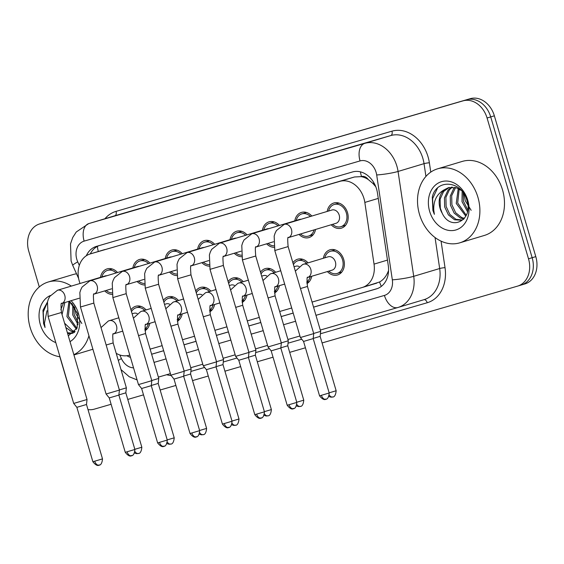 <?xml version="1.0" encoding="UTF-8"?>
<svg xmlns="http://www.w3.org/2000/svg" width="564" height="564" viewBox="0 0 564 564"><rect width="100%" height="100%" fill="white"/><g stroke="black" fill="none" stroke-linecap="round" stroke-linejoin="round"><path stroke-width="0.85" d="M311.751 276.254A13.134 10.349 73.3 0 1 306.879 283.643M279.363 285.666A13.134 10.349 73.3 0 1 274.492 293.054M246.976 295.085A13.134 10.349 73.3 0 1 242.104 302.466M214.595 304.497A13.134 10.349 73.3 0 1 209.723 311.878M182.207 313.908A13.134 10.349 73.3 0 1 177.336 321.297M149.82 323.32A13.134 10.349 73.3 0 1 144.948 330.708M323.376 258.241A13.134 10.349 73.3 0 1 330.01 249.803A13.134 10.349 73.3 0 1 343.723 259.489A13.134 10.349 73.3 0 1 337.561 274.957A13.134 10.349 73.3 0 1 327.374 271.559M315.551 229.456A13.134 10.349 73.3 0 1 308.98 237.571A13.134 10.349 73.3 0 1 299.026 234.42M274.026 247.328A13.134 10.349 73.3 0 1 266.638 243.831M241.639 256.74A13.134 10.349 73.3 0 1 234.257 253.243M209.251 266.152A13.134 10.349 73.3 0 1 201.87 262.655M176.87 275.57A13.134 10.349 73.3 0 1 169.482 272.074M144.483 284.982A13.134 10.349 73.3 0 1 137.101 281.485M112.095 294.394A13.134 10.349 73.3 0 1 104.714 290.897M327.183 211.444A13.134 10.349 73.3 0 1 333.81 202.998A13.134 10.349 73.3 0 1 347.53 212.691A13.134 10.349 73.3 0 1 341.368 228.159A13.134 10.349 73.3 0 1 331.181 224.761M312.061 302.078L362.173 287.513A23.173 18.259 -106.7 0 0 362.292 287.478A23.173 18.259 -106.7 0 0 374.038 264.121L364.83 202.434A23.173 18.259 -106.7 0 0 363.963 198.5A23.173 18.259 -106.7 0 0 339.88 181.361L90.289 253.913A23.173 18.259 -106.7 0 0 90.169 253.948A23.173 18.259 -106.7 0 0 80.053 283.473M375.793 186.754L372.825 183.342L368.214 179.507A7.727 6.084 -106.7 0 0 361.503 176.546A23.173 14.269 -106.2 0 1 360.438 171.865M361.503 176.546L361.193 176.638A23.173 18.259 73.3 0 1 368.214 179.507M362.292 287.478L379.572 281.986C383.026 280.061 385.734 276.945 387.694 272.645L388.575 270.523M361.193 176.638L354.488 176.976L90.169 253.948M116.205 353.304A23.173 18.259 -106.7 0 0 129.071 355.271L129.776 355.066M150.137 349.144L162.164 345.647M182.524 339.732L194.545 336.236M214.905 330.321L226.932 326.824M247.293 320.902L259.32 317.412M279.681 311.49L291.701 307.993M292.892 262.782A13.134 10.349 73.3 0 1 297.623 259.214A13.134 10.349 73.3 0 1 308.029 262.852M260.505 272.193A13.134 10.349 73.3 0 1 265.235 268.626A13.134 10.349 73.3 0 1 275.648 272.264M228.117 281.605A13.134 10.349 73.3 0 1 232.854 278.038A13.134 10.349 73.3 0 1 243.26 281.683M195.736 291.024A13.134 10.349 73.3 0 1 200.467 287.457A13.134 10.349 73.3 0 1 210.873 291.094M163.348 300.436A13.134 10.349 73.3 0 1 168.079 296.868A13.134 10.349 73.3 0 1 178.492 300.506M130.961 309.847A13.134 10.349 73.3 0 1 135.698 306.28A13.134 10.349 73.3 0 1 146.104 309.918M294.796 220.855A13.134 10.349 73.3 0 1 301.423 212.416A13.134 10.349 73.3 0 1 311.836 216.054M262.408 230.274A13.134 10.349 73.3 0 1 269.042 221.828A13.134 10.349 73.3 0 1 279.448 225.466M230.027 239.686A13.134 10.349 73.3 0 1 236.654 231.24A13.134 10.349 73.3 0 1 247.067 234.878M197.64 249.098A13.134 10.349 73.3 0 1 204.274 240.652A13.134 10.349 73.3 0 1 214.68 244.29M165.252 258.509A13.134 10.349 73.3 0 1 171.886 250.063A13.134 10.349 73.3 0 1 182.292 253.708M132.871 267.921A13.134 10.349 73.3 0 1 139.498 259.482A13.134 10.349 73.3 0 1 149.911 263.12M100.484 277.34A13.134 10.349 73.3 0 1 107.118 268.894A13.134 10.349 73.3 0 1 117.523 272.532M46.805 221.772A23.173 18.259 73.3 0 1 46.925 221.737L43.28 222.829A23.173 18.259 73.3 0 1 43.407 222.794L466.632 99.772A23.173 18.259 73.3 0 1 490.715 116.91L532.155 257.713A23.173 18.259 73.3 0 1 521.284 285.01A23.173 18.259 73.3 0 1 521.164 285.046A23.173 18.259 73.3 0 0 521.284 285.01A23.173 18.259 73.3 0 0 532.155 257.713L490.715 116.91A23.173 18.259 73.3 0 0 466.632 99.772L43.407 222.794A23.173 18.259 73.3 0 0 43.28 222.829A23.173 18.259 73.3 0 0 43.16 222.865M46.925 221.737A23.173 18.259 73.3 0 1 47.052 221.701L470.277 98.679A23.173 18.259 73.3 0 1 494.36 115.817L535.8 256.62A23.173 18.259 73.3 0 1 524.929 283.918A23.173 18.259 73.3 0 1 524.809 283.953L521.404 284.975M313.563 307.168L376.414 288.902A23.173 18.259 -106.7 0 0 376.533 288.867A23.173 18.259 -106.7 0 0 388.272 265.51L377.464 193.029A23.173 18.259 -106.7 0 0 376.59 189.095A23.173 18.259 -106.7 0 0 352.507 171.957L96.472 246.376A23.173 18.259 -106.7 0 0 96.352 246.419A23.173 18.259 -106.7 0 0 86.299 255.767M39.283 286.942L28.764 251.22A23.173 18.259 73.3 0 1 39.635 223.922A23.173 18.259 73.3 0 1 39.762 223.887L462.988 100.871A23.173 18.259 73.3 0 1 487.07 118.003L528.51 258.813A23.173 18.259 73.3 0 1 517.639 286.103A23.173 18.259 73.3 0 1 517.519 286.138L322.079 342.947M71.106 394.631A23.173 18.259 73.3 0 1 70.211 392.022L59.819 356.737M111.115 404.268L94.287 409.161A23.173 18.259 73.3 0 1 87.991 409.577M305.427 347.791L289.692 352.359M273.039 357.202L257.311 361.778M240.659 366.614L224.923 371.19M208.271 376.026L192.536 380.601M175.883 385.445L160.155 390.013M143.503 394.856L127.767 399.432M151.638 354.234L163.659 350.737M184.019 344.823L196.046 341.326M216.407 335.411L228.427 331.914M248.787 325.999L260.815 322.502M281.175 316.58L293.202 313.091M126.879 355.722A23.173 18.259 -106.7 0 0 130.46 357.386M90.303 253.906A23.173 18.259 73.3 0 1 99.179 245.594M377.344 288.592L313.549 307.133M293.188 313.055L281.168 316.552M260.808 322.467L248.78 325.964M228.42 331.879L216.393 335.376M196.032 341.298L184.012 344.787M163.652 350.709L151.624 354.206M283.918 224.451A6.951 5.478 73.3 0 1 284.207 224.352L331.942 210.012A6.951 5.478 73.3 0 1 339.204 215.145A6.951 5.478 73.3 0 1 335.947 223.33L288.423 237.606M328.593 211.021A11.59 9.13 73.3 0 1 334.255 204.478A11.59 9.13 73.3 0 1 346.359 213.03A11.59 9.13 73.3 0 1 340.924 226.679A11.59 9.13 73.3 0 1 332.591 224.338M325.802 399.227A5.02 3.088 -106.2 0 1 321.424 395.301L329.2 392.995L313.189 338.597L313.732 333.606L300.393 337.533L274.788 250.529L274.167 236.097L275.013 233.397L276.395 230.577L284.207 224.352A6.951 5.478 73.3 0 1 291.468 229.477A6.951 5.478 73.3 0 1 288.493 237.571A6.951 5.478 73.3 0 1 288.43 237.592M313.189 338.597L303.559 341.431L300.393 337.533M295.339 271.108L302.685 264.495L328.142 256.81A6.951 5.478 73.3 0 1 335.404 261.943A6.951 5.478 73.3 0 1 332.14 270.135L307.754 277.453A6.951 5.478 73.3 0 0 307.831 277.417A6.951 5.478 73.3 0 0 310.806 269.331A6.951 5.478 73.3 0 0 303.545 264.199A6.951 5.478 73.3 0 0 303.256 264.297M307.613 277.495L307.817 277.382C306.95 276.233 306.837 279.258 307.465 286.456L320.683 331.364L313.69 333.451M324.786 257.818A11.59 9.13 73.3 0 1 330.455 251.283A11.59 9.13 73.3 0 1 342.552 259.828A11.59 9.13 73.3 0 1 337.117 273.477A11.59 9.13 73.3 0 1 328.791 271.136M329.15 392.833L336.151 390.753L320.14 336.356L313.21 338.414M251.53 233.863A6.951 5.478 73.3 0 1 251.819 233.764L299.562 219.424A6.951 5.478 73.3 0 1 301.169 219.255M296.206 220.432A11.59 9.13 73.3 0 1 301.874 213.89A11.59 9.13 73.3 0 1 310.447 216.47M293.414 408.639A5.02 3.088 -106.2 0 1 289.036 404.712L296.812 402.407L280.809 348.009L281.351 343.018L268.013 346.945L242.4 259.941L241.787 245.516L242.626 242.809L244.015 239.989L251.819 233.764A6.951 5.478 73.3 0 1 259.08 238.889A6.951 5.478 73.3 0 1 256.112 246.983A6.951 5.478 73.3 0 1 256.042 247.011M280.809 348.009L271.171 350.85L268.013 346.945M314.113 229.886A11.59 9.13 73.3 0 1 308.536 236.09A11.59 9.13 73.3 0 1 300.464 233.982M219.149 243.274A6.951 5.478 73.3 0 1 219.438 243.176L267.174 228.843A6.951 5.478 73.3 0 1 268.781 228.667M263.825 229.844A11.59 9.13 73.3 0 1 269.486 223.309A11.59 9.13 73.3 0 1 278.066 225.882M264.431 411.819C263.635 420.349 259.468 417.515 261.04 418.051L261.012 418.058A5.02 3.088 -106.2 0 1 256.648 414.124L264.431 411.819L248.421 357.428L248.964 352.429L235.625 356.356L210.019 269.352L209.399 254.928L210.238 252.221L211.627 249.408L219.438 243.176A6.951 5.478 73.3 0 1 226.7 248.308A6.951 5.478 73.3 0 1 223.725 256.394A6.951 5.478 73.3 0 1 223.654 256.423M248.421 357.428L238.783 360.262L235.625 356.356M273.78 245.805A11.59 9.13 73.3 0 1 268.083 243.401M186.762 252.686A6.951 5.478 73.3 0 1 187.051 252.587L234.786 238.255A6.951 5.478 73.3 0 1 236.394 238.086M231.437 239.263A11.59 9.13 73.3 0 1 237.099 232.721A11.59 9.13 73.3 0 1 245.678 235.294M232.044 421.23C231.247 429.761 227.088 426.927 228.66 427.463L228.631 427.477A5.02 3.088 -106.2 0 1 224.268 423.543L232.044 421.23L216.033 366.84L216.576 361.848L203.237 365.775L177.632 278.771L177.011 264.34L177.857 261.633L179.239 258.82L187.051 252.587A6.951 5.478 73.3 0 1 194.312 257.72A6.951 5.478 73.3 0 1 191.337 265.806A6.951 5.478 73.3 0 1 191.274 265.834M216.033 366.84L206.403 369.674L203.237 365.775M241.392 255.217A11.59 9.13 73.3 0 1 235.696 252.813M154.374 262.098A6.951 5.478 73.3 0 1 154.663 262.006L202.406 247.666A6.951 5.478 73.3 0 1 204.013 247.497M199.05 248.675A11.59 9.13 73.3 0 1 204.718 242.132A11.59 9.13 73.3 0 1 213.291 244.706M196.258 436.881A5.02 3.088 -106.2 0 1 191.88 432.955L199.656 430.649L183.653 376.251L184.195 371.26L170.857 375.187L145.244 288.183L144.631 273.751L145.47 271.044L146.859 268.231L154.663 262.006A6.951 5.478 73.3 0 1 161.924 267.132A6.951 5.478 73.3 0 1 158.956 275.225A6.951 5.478 73.3 0 1 158.886 275.246M183.653 376.251L174.015 379.086L170.857 375.187M209.011 264.629A11.59 9.13 73.3 0 1 203.315 262.225M294.055 266.737L295.755 266.229A6.951 5.478 73.3 0 1 299.132 266.525M275.232 286.907L275.436 286.794C274.569 285.652 274.449 288.669 275.077 295.867L288.296 340.776L281.302 342.87M293.421 264.601A11.59 9.13 73.3 0 1 298.067 260.695A11.59 9.13 73.3 0 1 306.647 263.268M296.77 402.245L303.763 400.165L287.753 345.767L280.823 347.826M310.306 276.691A11.59 9.13 73.3 0 1 306.76 281.915M261.668 276.148L263.374 275.641A6.951 5.478 73.3 0 1 266.744 275.944M242.844 296.319L243.049 296.213C242.182 295.064 242.062 298.088 242.696 305.279L255.915 350.188L248.921 352.281M261.04 274.012A11.59 9.13 73.3 0 1 265.679 270.107A11.59 9.13 73.3 0 1 274.259 272.68M264.382 411.657L271.376 409.577L255.365 355.179L248.442 357.245M277.918 286.103A11.59 9.13 73.3 0 1 274.372 291.334M229.287 285.567L230.986 285.053A6.951 5.478 73.3 0 1 234.356 285.356M210.457 305.737L210.661 305.625C209.794 304.475 209.681 307.5 210.309 314.691L223.527 359.606L216.534 361.693M228.653 283.424A11.59 9.13 73.3 0 1 233.299 279.518A11.59 9.13 73.3 0 1 241.878 282.099M231.994 421.068L238.995 418.989L222.984 364.598L216.054 366.656M245.537 295.515A11.59 9.13 73.3 0 1 241.984 300.746M419.475 214.313A38.627 30.435 73.3 0 1 437.594 168.826A38.627 30.435 73.3 0 1 477.934 197.322A38.627 30.435 73.3 0 1 459.815 242.816A38.627 30.435 73.3 0 1 419.475 214.313M437.594 168.826L462.191 161.438A38.627 30.435 73.3 0 1 502.531 189.934A38.627 30.435 73.3 0 1 484.413 235.428L459.815 242.816M471.144 210.316L465.251 200.706L463.989 193.854M452.3 187.114L449.416 189.751L445.898 197.435L446.117 206.466L449.868 214.475L456.029 219.347L462.163 219.981M451.51 187.128L447.971 190.188L444.453 197.865L444.665 206.903L448.422 214.912L454.584 219.784L461.451 220.221L463.657 219.241M455.585 187.565L451.686 195.694L451.898 204.732L455.656 212.741L461.81 217.612L464.426 218.331M454.739 187.368L453.752 188.446L450.241 196.131L450.453 205.169L454.203 213.171L460.365 218.042L463.989 218.874M459.181 189.025L457.686 202.998L466.273 215.244M458.243 188.545L456.241 203.428L465.822 216.167M463.178 192.648L463.467 201.256L467.732 209.9M462.135 191.288L462.022 201.693L467.45 211.585M449.24 187.445L443.628 191.485L440.117 199.17L440.329 208.208L442.239 213.326C451.031 232.164 473.704 219.84 466.943 200.488C462.043 180.579 436.339 178.316 432.299 197.069L432.891 210.4L434.372 214.334L433.765 210.139C433.42 200.46 437.044 193.607 444.644 189.582A17.463 13.762 73.3 0 0 440.047 208.292A17.463 13.762 73.3 0 0 442.239 213.326M461.571 190.632L456.361 187.791L448.514 187.643L444.644 189.582M467.76 200.276A25.19 19.846 73.3 0 1 455.818 229.985A25.19 19.846 73.3 0 1 429.641 211.359A25.19 19.846 73.3 0 1 441.591 181.657A25.19 19.846 73.3 0 1 467.76 200.276M437.481 188.143L432.63 198.613L433.053 210.351L434.372 214.334M59.96 356.758A38.627 30.435 73.3 0 1 30.153 327.48A38.627 30.435 73.3 0 1 48.271 281.993A38.627 30.435 73.3 0 1 71.339 286.089M48.271 281.993L72.869 274.605A38.627 30.435 73.3 0 1 76.528 273.808M81.822 323.482L75.921 313.873L74.659 307.02M67.398 332.767L72.841 333.141M67.652 333.634L72.129 333.387L74.335 332.4M64.578 323.186L72.488 330.772L75.104 331.498M65.84 327.487L71.043 331.209L74.659 332.034M69.851 302.191L68.357 316.157L76.944 328.403M68.921 301.712L66.912 316.594L76.492 329.334M73.849 305.815L74.145 314.423L78.41 323.066M72.805 304.454L72.7 314.86L78.128 324.751M72.248 303.799L68.427 301.486M64.874 302.551L62.047 314.578M63.429 302.988L60.841 309.678M68.3 335.827L77.12 328.008L77.62 313.654L69.485 301.162M71.029 300.704A25.19 19.846 73.3 0 1 78.438 313.443A25.19 19.846 73.3 0 1 70.006 341.643M55.794 342.602A25.19 19.846 73.3 0 1 40.319 324.526A25.19 19.846 73.3 0 1 50.323 295.529M47.468 302.015L42.977 310.235L43.569 323.567L45.049 327.501L44.443 323.306L46.974 310.75M88.936 335.763A38.627 30.435 73.3 0 1 73.849 354.685M47.425 302.212L43.252 312.082L43.731 323.517L45.049 327.501M121.993 271.517A6.951 5.478 73.3 0 1 122.282 271.418L170.018 257.078A6.951 5.478 73.3 0 1 171.625 256.909M166.669 258.086A11.59 9.13 73.3 0 1 172.33 251.544A11.59 9.13 73.3 0 1 180.91 254.124M163.877 446.293A5.02 3.088 -106.2 0 1 159.499 442.366L167.275 440.061L151.265 385.663L151.808 380.672L138.469 384.599L112.863 297.595L112.243 283.163L113.082 280.463L114.471 277.643L122.282 271.418A6.951 5.478 73.3 0 1 129.544 276.543A6.951 5.478 73.3 0 1 126.569 284.637A6.951 5.478 73.3 0 1 126.498 284.665M151.265 385.663L141.627 388.497L138.469 384.599M176.624 274.048A11.59 9.13 73.3 0 1 170.927 271.637M89.605 280.928A6.951 5.478 73.3 0 1 89.895 280.83L137.63 266.497A6.951 5.478 73.3 0 1 139.237 266.321M134.281 267.498A11.59 9.13 73.3 0 1 139.942 260.963A11.59 9.13 73.3 0 1 148.522 263.536M134.888 449.473C134.091 458.003 129.931 455.169 131.504 455.705L131.475 455.712A5.02 3.088 -106.2 0 1 127.112 451.778L134.888 449.473L118.877 395.082L119.42 390.084L106.081 394.01L80.476 307.006L79.855 292.582L80.701 289.875L82.083 287.062L89.895 280.83A6.951 5.478 73.3 0 1 97.156 285.962A6.951 5.478 73.3 0 1 94.181 294.048A6.951 5.478 73.3 0 1 94.117 294.077L111.587 288.831M118.877 395.082L109.247 397.916L106.081 394.01M144.236 283.459A11.59 9.13 73.3 0 1 138.54 281.055M57.218 290.34A6.951 5.478 73.3 0 1 57.507 290.241L105.249 275.909A6.951 5.478 73.3 0 1 106.857 275.74M101.894 276.917A11.59 9.13 73.3 0 1 107.562 270.375A11.59 9.13 73.3 0 1 116.135 272.948M102.5 458.884C101.71 467.415 97.544 464.581 99.116 465.117L99.088 465.124A5.02 3.088 -106.2 0 1 94.724 461.197L102.5 458.884L86.496 404.494L87.039 399.502L73.701 403.429L48.095 316.425L47.475 301.994L48.314 299.287L49.703 296.474L57.507 290.241A6.951 5.478 73.3 0 1 64.768 295.374A6.951 5.478 73.3 0 1 61.8 303.46A6.951 5.478 73.3 0 1 61.73 303.488L79.207 298.25M86.496 404.494L76.859 407.328L73.701 403.429M111.855 292.871A11.59 9.13 73.3 0 1 106.159 290.467M196.899 294.979L198.598 294.464A6.951 5.478 73.3 0 1 201.975 294.768M178.076 315.149L178.28 315.036C177.413 313.887 177.293 316.912 177.921 324.11L191.14 369.018L184.146 371.105M196.272 292.836A11.59 9.13 73.3 0 1 200.911 288.937A11.59 9.13 73.3 0 1 209.491 291.51M199.614 430.487L206.607 428.407L190.597 374.01L183.667 376.068M213.15 304.927A11.59 9.13 73.3 0 1 209.604 310.158M164.512 304.391L166.218 303.883A6.951 5.478 73.3 0 1 169.588 304.179M145.688 324.561L145.893 324.448C145.026 323.306 144.906 326.323 145.54 333.521L158.759 378.43L151.765 380.517M163.884 302.255A11.59 9.13 73.3 0 1 168.523 298.349A11.59 9.13 73.3 0 1 177.103 300.922M167.226 439.899L174.22 437.819L158.209 383.421L151.286 385.48M180.769 314.345A11.59 9.13 73.3 0 1 177.216 319.569M132.131 313.803L133.83 313.295A6.951 5.478 73.3 0 1 137.2 313.598M113.301 333.973L113.505 333.867C112.638 332.718 112.525 335.742 113.152 342.933L126.371 387.842L119.378 389.935M131.497 311.666A11.59 9.13 73.3 0 1 136.143 307.761A11.59 9.13 73.3 0 1 144.722 310.334M134.838 449.311L141.839 447.231L125.828 392.833L118.898 394.899M148.381 323.757A11.59 9.13 73.3 0 1 144.828 328.988M378.261 198.401L364.83 202.434M381.342 286.371A23.173 14.269 -106.2 0 1 379.572 281.986M387.694 272.645A23.173 2.573 -8.5 0 0 388.427 272.574M372.825 183.342A23.173 2.573 -8.5 0 0 374.144 183.222M98.305 251.502A23.173 14.269 -106.2 0 1 97.396 246.383M354.488 176.976L339.88 181.361M387.468 260.089L374.038 264.121M376.78 283.128L362.419 287.443M104.897 249.528L90.289 253.913M47.052 221.701L39.762 223.887M470.277 98.679L462.988 100.871M494.36 115.817L487.07 118.003M535.8 256.62L528.51 258.813M315.96 315.318L384.422 295.423A15.454 12.175 -106.7 0 0 392.332 279.829L376.689 174.967A15.454 12.175 -106.7 0 0 376.103 172.337A15.454 12.175 -106.7 0 0 360.051 160.916L84.135 241.117A15.454 12.175 -106.7 0 0 76.803 259.334A15.454 12.175 -106.7 0 0 77.74 261.858L79.32 265.362M77.74 261.858A15.454 1.586 -24.3 0 0 72.77 265.482L71.092 260.963L70.507 243.874L72.749 237.486L76.253 231.994L88.717 223.605A30.9 24.351 73.3 0 1 88.879 223.555L364.802 143.355A30.9 24.351 73.3 0 1 396.908 166.204A30.9 24.351 73.3 0 1 398.064 171.456L424.029 163.659A30.9 24.351 -106.7 0 0 422.873 158.406A30.9 24.351 -106.7 0 0 390.767 135.557L114.844 215.765A30.9 24.351 -106.7 0 0 114.682 215.808A30.9 24.351 -106.7 0 0 114.52 215.857M104.939 218.733A34.764 27.396 73.3 0 1 116.036 211.373L391.952 131.172A3.863 2.376 -106.2 0 1 390.767 135.557L364.802 143.355A15.454 9.51 73.8 0 0 360.051 160.916M391.952 131.172A34.764 27.396 73.3 0 1 428.069 156.877A34.764 27.396 73.3 0 1 429.373 162.777L430.769 172.112M441.069 241.138L445.024 267.646A34.764 27.396 73.3 0 1 427.223 302.734L320.422 333.775M301.747 339.204L288.035 343.187M269.366 348.615L255.647 352.606M236.979 358.027L223.266 362.017M204.591 367.446L190.879 371.429M171.153 375.553A34.764 27.396 73.3 0 1 166.669 374.715M517.759 286.068L521.164 285.046M376.689 174.967A15.454 1.72 -8.5 0 0 398.064 171.456L413.715 276.318L439.673 268.52L435.048 237.522M392.332 279.829A15.454 1.72 -8.5 0 0 413.715 276.318A30.9 24.351 73.3 0 1 398.057 307.458A30.9 24.351 73.3 0 1 397.895 307.507A15.454 9.51 73.8 0 1 397.846 307.521L424.022 299.66A30.9 24.351 -106.7 0 0 439.673 268.52A3.863 0.43 171.5 0 1 445.024 267.646M425.933 176.412L424.029 163.659A3.863 0.43 171.5 0 1 429.373 162.777M84.135 241.117A15.454 9.51 73.8 0 1 88.879 223.555L114.844 215.765A3.863 2.376 -106.2 0 0 116.036 211.373M397.796 307.535L320.296 330.06L397.846 307.521A15.454 9.51 73.8 0 1 384.422 295.423M287.915 339.479L299.935 335.982L287.915 339.472M267.555 345.394L255.527 348.89L267.555 345.394M235.167 354.805L223.147 358.302L235.167 354.805M202.779 364.217L190.759 367.714L202.779 364.217M170.398 373.636L158.371 377.126L170.398 373.636M119.794 354.967L121.422 358.57A15.454 12.175 -106.7 0 0 133.541 367.855M154.035 362.391L166.056 358.894M186.416 352.972L198.443 349.483M218.804 343.561L230.831 340.064M251.191 334.149L263.212 330.652M283.572 324.737L295.599 321.24M423.902 299.695A3.863 2.376 -106.2 0 1 427.223 302.734M118.299 360.424A15.454 1.586 -24.3 0 1 121.422 358.57M288.282 237.641L288.486 237.536C287.619 236.386 287.499 239.411 288.126 246.602L274.788 250.529M321.424 395.301L319.562 395.829L303.559 341.431M332.746 396.986A5.02 3.088 -106.2 0 1 332.732 396.993A5.02 3.088 -106.2 0 1 329.348 395.167M307.465 286.456L300.471 288.542M255.894 247.053L256.098 246.947C255.231 245.798 255.111 248.823 255.746 256.014L242.4 259.941M289.036 404.712L287.182 405.241L271.171 350.843M223.506 256.472L223.711 256.359C222.843 255.21 222.731 258.234 223.358 265.433L210.019 269.352M256.648 414.124L254.794 414.653L238.783 360.262M191.126 265.884L191.33 265.771C190.463 264.622 190.343 267.646 190.97 274.844L177.632 278.771M224.268 423.543L222.413 424.072L206.403 369.674M158.738 275.295L158.942 275.19C158.075 274.041 157.955 277.058 158.59 284.256L145.244 288.183M191.88 432.955L190.026 433.483L174.015 379.086M300.365 406.397A5.02 3.088 -106.2 0 1 300.344 406.404A5.02 3.088 -106.2 0 1 296.96 404.578M270.868 273.709A6.951 5.478 73.3 0 1 271.157 273.611A6.951 5.478 73.3 0 1 278.419 278.743A6.951 5.478 73.3 0 1 275.443 286.836A6.951 5.478 73.3 0 1 275.38 286.857L284.665 284.08M275.077 295.867L268.083 297.954M271.376 409.577C270.579 418.107 266.419 415.273 267.992 415.809L267.963 415.816A5.02 3.088 -106.2 0 1 267.963 415.816A5.02 3.088 -106.2 0 1 264.579 413.99M238.48 283.128A6.951 5.478 73.3 0 1 238.769 283.029A6.951 5.478 73.3 0 1 246.031 288.155A6.951 5.478 73.3 0 1 243.063 296.248A6.951 5.478 73.3 0 1 242.992 296.269L252.277 293.491M242.696 305.279L235.703 307.373M238.995 418.989C238.198 427.519 234.032 424.685 235.604 425.221L235.576 425.228A5.02 3.088 -106.2 0 1 235.576 425.228A5.02 3.088 -106.2 0 1 232.192 423.402M206.1 292.54A6.951 5.478 73.3 0 1 206.389 292.441A6.951 5.478 73.3 0 1 213.65 297.573A6.951 5.478 73.3 0 1 210.675 305.66A6.951 5.478 73.3 0 1 210.605 305.688M210.309 314.691L203.315 316.785M126.35 284.707L126.555 284.601C125.687 283.452 125.575 286.477 126.202 293.668L112.863 297.595M159.499 442.366L157.638 442.895L141.627 388.497M93.969 294.126L94.174 294.013C93.307 292.864 93.187 295.888 93.814 303.087L80.476 307.006M127.112 451.778L125.257 452.307L109.247 397.916M61.582 303.538L61.786 303.425C60.919 302.276 60.799 305.3 61.434 312.498L48.095 316.425M94.724 461.197L92.87 461.726L76.859 407.328M203.209 434.64A5.02 3.088 -106.2 0 1 203.188 434.647A5.02 3.088 -106.2 0 1 199.804 432.821M173.712 301.952A6.951 5.478 73.3 0 1 174.001 301.853A6.951 5.478 73.3 0 1 181.263 306.985A6.951 5.478 73.3 0 1 178.294 315.072A6.951 5.478 73.3 0 1 178.224 315.1L187.509 312.315M177.921 324.11L170.934 326.196M174.22 437.819C173.423 446.35 169.263 443.508 170.836 444.051L170.807 444.058A5.02 3.088 -106.2 0 1 170.807 444.058A5.02 3.088 -106.2 0 1 167.423 442.232M141.324 311.363A6.951 5.478 73.3 0 1 141.613 311.265A6.951 5.478 73.3 0 1 148.875 316.397A6.951 5.478 73.3 0 1 145.907 324.49A6.951 5.478 73.3 0 1 145.836 324.512L155.121 321.734M145.54 333.521L138.547 335.608M141.839 447.231C141.042 455.761 136.876 452.927 138.448 453.463L138.42 453.47A5.02 3.088 -106.2 0 1 138.42 453.47A5.02 3.088 -106.2 0 1 135.036 451.644M108.944 320.782A6.951 5.478 73.3 0 1 109.233 320.683A6.951 5.478 73.3 0 1 116.494 325.809A6.951 5.478 73.3 0 1 113.519 333.902A6.951 5.478 73.3 0 1 113.449 333.923L122.733 331.146M113.152 342.933L106.159 345.027M524.929 283.918L517.639 286.103M39.635 223.922L43.28 222.829M88.717 223.605L114.682 215.808M120.999 369.589L129.269 376.766L137.087 379.903M72.77 265.482L78.615 278.433M329.2 392.995C328.403 401.519 324.244 398.685 325.816 399.227L325.788 399.234C326.81 397.937 324.829 402.555 319.562 395.829M334.255 204.478L338.922 203.082M340.924 226.679L345.584 225.276M288.126 246.602L313.732 333.606M336.151 390.753C335.354 399.277 331.188 396.443 332.76 396.986L331.075 397.183L328.918 396.57M320.14 336.356L320.683 331.364M330.455 251.283L335.115 249.88M337.117 273.477L341.784 272.074M296.812 402.407C296.022 410.937 291.856 408.096 293.428 408.639L293.4 408.646C294.429 407.349 292.441 411.974 287.182 405.241M301.874 213.89L306.534 212.494M273.512 241.766L256.035 247.018M308.536 236.09L313.203 234.687M255.746 256.014L281.351 343.018M269.486 223.309L274.146 221.906M241.131 251.177L223.647 256.43M223.358 265.433L248.964 352.429M254.794 414.653C260.06 421.386 262.041 416.768 261.012 418.058M237.099 232.721L241.766 231.318M208.743 260.596L191.267 265.841M190.97 274.844L216.576 361.848M222.413 424.072C227.673 430.797 229.654 426.18 228.631 427.477M199.656 430.649C198.866 439.173 194.7 436.339 196.272 436.881L196.244 436.889C197.273 435.591 195.285 440.209 190.026 433.483M204.718 242.132L209.378 240.729M176.363 270.008L158.879 275.26M158.59 284.256L184.195 371.26M303.763 400.165C302.967 408.696 298.807 405.854 300.372 406.397L298.687 406.595L296.53 405.988M262.958 280.519L270.297 273.907L280.738 270.734M287.753 345.767L288.296 340.776M298.067 260.695L302.734 259.292M306.767 282.282L309.396 281.492M230.57 289.938L237.909 283.318L248.35 280.153M255.365 355.179L255.915 350.188M265.679 270.107L270.346 268.704M274.379 291.694L277.009 290.904M264.142 415.4L266.307 416.013L267.963 415.816M198.183 299.35L205.529 292.73L215.963 289.565M222.984 364.598L223.527 359.606M233.299 279.518L237.959 278.123M219.889 302.903L210.598 305.695M241.998 301.106L244.628 300.316M231.762 424.812L233.919 425.425L235.576 425.228M73.926 354.946L92.905 349.243M167.275 440.061C166.479 448.591 162.312 445.75 163.884 446.293L163.856 446.3C164.885 445.003 162.904 449.628 157.638 442.895M172.33 251.544L176.99 250.148M143.975 279.42L126.491 284.672M126.202 293.668L151.808 380.672M139.942 260.963L144.61 259.56M93.814 303.087L119.42 390.084M125.257 452.307C130.517 459.04 132.498 454.415 131.475 455.712M107.562 270.375L112.222 268.972M61.434 312.498L87.039 399.502M92.87 461.726C98.129 468.451 100.117 463.834 99.088 465.124M206.607 428.407C205.811 436.931 201.651 434.097 203.223 434.632L201.531 434.837L199.374 434.224M165.802 308.762L173.141 302.149L183.582 298.976M190.597 374.01L191.14 369.018M200.911 288.937L205.578 287.534M209.611 310.517L212.24 309.728M133.414 318.174L140.753 311.561L151.194 308.388M158.209 383.421L158.759 378.43M168.523 298.349L173.19 296.946M177.223 319.936L179.853 319.139M166.986 443.635L169.151 444.249L170.807 444.058M101.026 327.592L108.373 320.972L118.807 317.807M125.828 392.833L126.371 387.842M136.143 307.761L140.803 306.358M144.842 329.348L147.472 328.558M134.606 453.054L136.763 453.667L138.42 453.47"/></g></svg>
